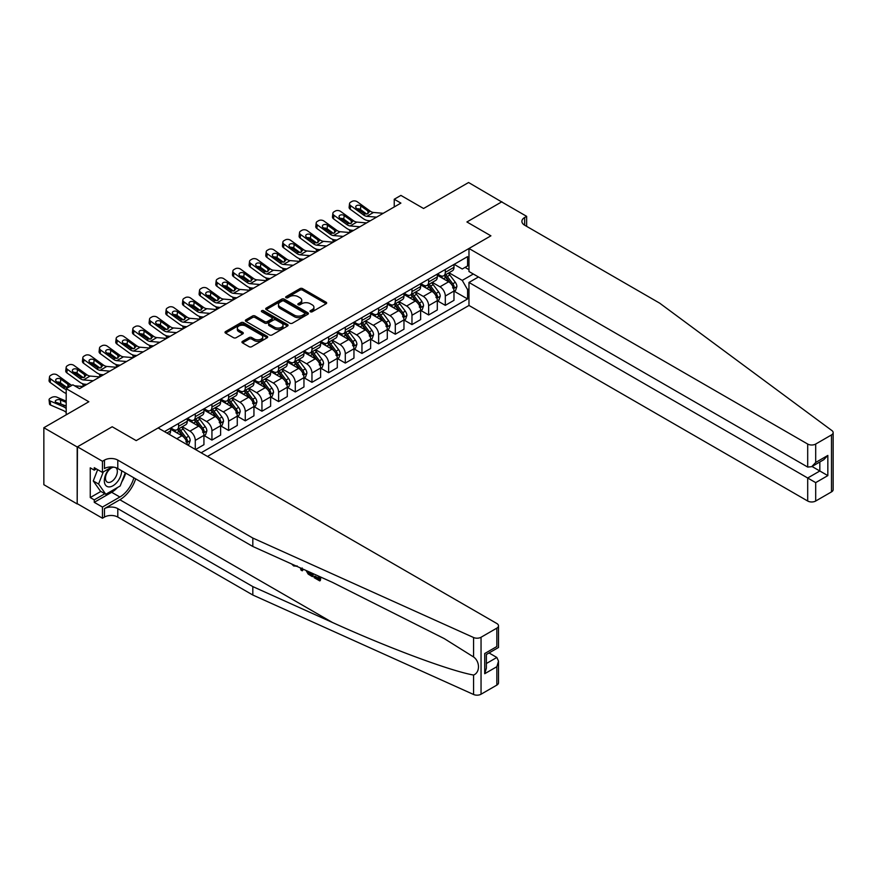 <?xml version="1.0" encoding="UTF-8"?>
<svg xmlns="http://www.w3.org/2000/svg" width="877" height="877" viewBox="0 0 877 877"><rect width="100%" height="100%" fill="white"/><g stroke="black" fill="none" stroke-linecap="round" stroke-linejoin="round"><path stroke-width="1.32" d="M310.392 311.763A1.294 0.745 0 0 0 312.223 311.763L326.134 303.727A1.853 1.063 0 0 0 326.672 302.971A1.853 1.063 0 0 0 326.134 302.225L302.576 288.621A1.853 1.063 0 0 0 299.956 288.621L286.045 296.645A1.294 0.745 0 0 0 287.875 297.709L289.673 296.667A5.92 3.42 0 0 1 298.059 296.667L300.022 297.796A5.92 3.42 0 0 1 301.754 300.219A5.92 3.42 0 0 1 300.022 302.631L298.224 303.672A1.294 0.745 0 0 0 300.055 304.736L301.852 303.694A5.92 3.42 0 0 1 310.228 303.694L312.19 304.823A5.92 3.42 0 0 1 313.922 307.246A5.92 3.42 0 0 1 312.19 309.669L310.392 310.699A1.294 0.745 0 0 0 310.392 311.763L310.392 310.699M242.49 341.361A1.853 1.063 0 0 0 241.953 342.118A1.853 1.063 0 0 0 242.49 342.874L249.101 346.689A1.853 1.063 0 0 0 251.721 346.689L267.167 337.777A1.853 1.063 0 0 0 267.704 337.02A1.853 1.063 0 0 0 267.167 336.264L243.609 322.659A1.853 1.063 0 0 0 240.989 322.659L225.542 331.583A1.853 1.063 0 0 0 224.994 332.339A1.853 1.063 0 0 0 225.542 333.096L233.523 337.7A1.853 1.063 0 0 0 236.143 337.7L242.754 333.885A1.853 1.063 0 0 0 243.291 333.128A1.853 1.063 0 0 0 242.754 332.372L238.796 330.092A4.955 2.861 0 0 1 237.338 328.064A4.955 2.861 0 0 1 240.397 325.422A4.955 2.861 0 0 1 245.801 326.047L261.302 335.003A4.955 2.861 0 0 1 262.76 337.02A4.955 2.861 0 0 1 259.702 339.662A4.955 2.861 0 0 1 254.308 339.037L251.721 337.546A1.853 1.063 0 0 0 249.101 337.546L242.49 341.361L242.49 342.874M501.918 202.061L468.581 182.515L423.569 208.496L400.899 195.407L394.233 199.254L400.899 203.102L79.522 388.654L72.857 384.806L66.192 388.654L66.192 414.832M77.187 446.974L77.187 503.946L77.45 446.821L112.19 426.759L77.187 446.974L43.85 427.724L88.851 401.743L66.192 388.654M501.918 201.754L466.915 221.969L490.912 235.825L136.198 440.616L112.19 426.759L136.198 440.616L158.134 427.954L496.842 623.514A5.657 3.267 0 0 1 498.509 625.816A5.657 3.267 0 0 1 496.842 628.129L481.045 637.25L481.045 694.222A5.657 3.267 180 0 1 473.569 694.485L252.817 595.023L117.792 517.068A9.428 5.448 0 0 0 104.462 517.068L102.456 518.23L77.45 503.793M289.805 323.185A1.853 1.063 0 0 0 292.425 323.185L307.871 314.273A1.853 1.063 0 0 0 308.419 313.517A1.853 1.063 0 0 0 307.871 312.76L284.312 299.156A1.853 1.063 0 0 0 281.692 299.156L266.246 308.079A1.853 1.063 0 0 0 265.709 308.836A1.853 1.063 0 0 0 266.246 309.592L289.805 323.185M262.245 312.037A1.294 0.745 0 0 1 263.56 312.223L287.492 326.036L272.078 334.937A1.853 1.063 0 0 1 269.458 334.937L245.889 321.344L245.889 319.831A1.853 1.063 0 0 0 245.352 320.587A1.853 1.063 0 0 0 245.889 321.344M245.889 319.831L252.499 316.016A1.853 1.063 0 0 1 255.119 316.016L264.679 321.53A1.853 1.063 0 0 0 267.299 321.53L271.684 318.998A1.853 1.063 0 0 0 272.221 318.241A1.853 1.063 0 0 0 271.684 317.485L261.73 311.741A1.294 0.745 0 0 1 263.56 310.688L287.513 324.512A1.853 1.063 0 0 1 288.062 325.268A1.853 1.063 0 0 1 287.513 326.025L287.513 324.512M77.187 503.946L43.85 484.696L43.85 427.724M207.476 456.446L468.976 305.459L807.695 501.019L807.695 477.998L819.831 470.993L819.831 461.971M454.176 264.35L462.245 269.009L467.573 265.928L467.573 256.61L164.47 431.616M467.573 265.928L468.976 265.117M468.976 288.829L467.573 289.64L462.245 280.399L448.98 272.747M454.176 291.219L467.573 298.958L467.573 289.64M467.573 298.958L201.14 452.784M394.233 199.254L394.233 206.95M465.04 267.397L468.976 269.667M462.245 280.399L473.306 274.019M187.261 444.771A7.542 4.352 -120 0 0 181.934 435.77L170.598 429.226M195.275 449.397L195.275 440.386A7.542 4.352 -120 0 0 189.936 431.155L182.273 426.726M195.538 449.55L203.935 444.705L203.935 435.387A7.542 4.352 -120 0 0 198.608 426.145L187.272 419.601M204.144 435.573L211.938 440.079L211.938 430.76A7.542 4.352 -120 0 0 206.61 421.53L198.947 417.101M211.938 440.079L220.609 435.08L220.609 425.762A7.542 4.352 -120 0 0 215.271 416.52L203.935 409.976M220.807 425.959L228.612 430.454L228.612 421.146A7.542 4.352 -120 0 0 223.273 411.905L215.621 407.476M228.612 430.454L237.272 425.455L237.272 416.137A7.542 4.352 -120 0 0 231.945 406.895L220.609 400.35M237.481 416.334L245.275 420.839L245.275 411.521A7.542 4.352 -120 0 0 239.947 402.28L232.284 397.862M245.275 420.839L253.946 415.83L253.946 406.511A7.542 4.352 -120 0 0 248.608 397.27L237.272 390.725M254.144 406.709L261.949 411.214L261.949 401.896A7.542 4.352 -120 0 0 256.61 392.655L248.958 388.237M261.949 411.214L270.62 406.204L270.62 396.886A7.542 4.352 -120 0 0 265.282 387.656L253.946 381.111M270.818 397.084L278.612 401.589L278.612 392.271A7.542 4.352 -120 0 0 273.284 383.03L265.621 378.612M278.612 401.589L287.283 396.579L287.283 387.261A7.542 4.352 -120 0 0 281.955 378.031L270.62 371.486M287.481 387.459L295.286 391.964L295.286 382.646A7.542 4.352 -120 0 0 289.947 373.405L282.295 368.987M295.286 391.964L303.957 386.954L303.957 377.647A7.542 4.352 -120 0 0 298.618 368.406L287.283 361.861M304.155 377.834L311.96 382.339L311.96 373.021A7.542 4.352 -120 0 0 306.621 363.78L298.958 359.362M311.96 382.339L320.62 377.329L320.62 368.022A7.542 4.352 -120 0 0 315.292 358.781L303.957 352.236M320.818 368.208L328.623 372.714L328.623 363.396A7.542 4.352 -120 0 0 323.295 354.165L315.632 349.737M328.623 372.714L337.294 367.715L337.294 358.397A7.542 4.352 -120 0 0 331.955 349.156L320.62 342.611M337.492 358.583L345.297 363.089L345.297 353.771A7.542 4.352 -120 0 0 339.958 344.54L332.295 340.112M345.297 363.089L353.957 358.09L353.957 348.772A7.542 4.352 -120 0 0 348.629 339.531L337.294 332.986M354.165 348.958L361.96 353.464L361.96 344.157A7.542 4.352 -120 0 0 356.632 334.915L348.969 330.486M361.96 353.464L370.631 348.465L370.631 339.147A7.542 4.352 -120 0 0 365.292 329.905L353.957 323.361M370.828 339.344L378.634 343.839L378.634 334.532A7.542 4.352 -120 0 0 373.295 325.29L365.643 320.872M378.634 343.839L387.294 338.84L387.294 329.522A7.542 4.352 -120 0 0 381.966 320.28L370.631 313.736M387.502 329.719L395.297 334.225L395.297 324.907A7.542 4.352 -120 0 0 389.969 315.665L382.306 311.247M395.297 334.225L403.968 329.215L403.968 319.897A7.542 4.352 -120 0 0 398.629 310.666L387.294 304.122M404.165 320.094L411.971 324.6L411.971 315.281A7.542 4.352 -120 0 0 406.632 306.04L398.98 301.622M411.971 324.6L420.642 319.59L420.642 310.272A7.542 4.352 -120 0 0 415.303 301.041L403.968 294.497M420.839 310.469L428.634 314.975L428.634 305.656A7.542 4.352 -120 0 0 423.306 296.415L415.643 291.997M428.634 314.975L437.305 309.965L437.305 300.658A7.542 4.352 -120 0 0 431.977 291.416L420.642 284.872M437.502 300.844L445.308 305.349L445.308 296.031A7.542 4.352 -120 0 0 439.969 286.79L432.317 282.372M445.308 305.349L453.979 300.34L453.979 291.032A7.542 4.352 -120 0 0 448.64 281.791L437.305 275.246M437.502 273.975L439.969 275.4A7.542 4.352 -120 0 0 443.74 275.773A7.542 4.352 -120 0 0 445.308 272.319L445.308 269.469M420.839 283.6L423.306 285.025A7.542 4.352 -120 0 0 427.077 285.398A7.542 4.352 -120 0 0 428.634 281.945L428.634 279.094M404.165 293.225L406.632 294.65A7.542 4.352 -120 0 0 410.403 295.023A7.542 4.352 -120 0 0 411.971 291.57L411.971 288.719M387.502 302.85L389.969 304.275A7.542 4.352 -120 0 0 393.74 304.648A7.542 4.352 -120 0 0 395.297 301.195L395.297 298.344M370.828 312.475L373.295 313.889A7.542 4.352 -120 0 0 377.066 314.273A7.542 4.352 -120 0 0 378.634 310.82L378.634 307.97M354.165 322.089L356.632 323.514A7.542 4.352 -120 0 0 360.403 323.887A7.542 4.352 -120 0 0 361.96 320.434L361.96 317.595M337.492 331.714L339.958 333.139A7.542 4.352 -120 0 0 343.729 333.512A7.542 4.352 -120 0 0 345.297 330.059L345.297 327.209M320.818 341.339L323.295 342.764A7.542 4.352 -120 0 0 327.066 343.137A7.542 4.352 -120 0 0 328.623 339.684L328.623 336.834M304.155 350.964L306.621 352.39A7.542 4.352 -120 0 0 310.392 352.762A7.542 4.352 -120 0 0 311.96 349.309L311.96 346.459M287.481 360.59L289.947 362.015A7.542 4.352 -120 0 0 293.718 362.387A7.542 4.352 -120 0 0 295.286 358.934L295.286 356.084M270.818 370.215L273.284 371.64A7.542 4.352 -120 0 0 277.055 372.012A7.542 4.352 -120 0 0 278.612 368.559L278.612 365.709M254.144 379.84L256.61 381.265A7.542 4.352 -120 0 0 260.381 381.638A7.542 4.352 -120 0 0 261.949 378.184L261.949 375.334M237.481 389.465L239.947 390.89A7.542 4.352 -120 0 0 243.718 391.263A7.542 4.352 -120 0 0 245.275 387.809L245.275 384.959M220.807 399.079L223.273 400.504A7.542 4.352 -120 0 0 227.044 400.877A7.542 4.352 -120 0 0 228.612 397.424L228.612 394.584M204.144 408.704L206.61 410.129A7.542 4.352 -120 0 0 210.381 410.502A7.542 4.352 -120 0 0 211.938 407.049L211.938 404.198M187.47 418.329L189.936 419.754A7.542 4.352 -120 0 0 193.707 420.127A7.542 4.352 -120 0 0 195.275 416.674L195.275 413.823M170.796 427.954L173.273 429.379A7.542 4.352 -120 0 0 177.044 429.752A7.542 4.352 -120 0 0 178.601 426.299L178.601 423.448M443.74 275.773L452.411 270.774A7.542 4.352 -120 0 0 453.979 267.321L453.979 264.47M427.077 285.398L435.748 280.388A7.542 4.352 -120 0 0 437.305 276.935L437.305 274.095M410.403 295.023L419.074 290.013A7.542 4.352 -120 0 0 420.642 286.56L420.642 283.709M393.74 304.648L402.4 299.638A7.542 4.352 -120 0 0 403.968 296.185L403.968 293.335M377.066 314.273L385.737 309.263A7.542 4.352 -120 0 0 387.294 305.81L387.294 302.96M360.403 323.887L369.064 318.888A7.542 4.352 -120 0 0 370.631 315.435L370.631 312.585M343.729 333.512L352.401 328.513A7.542 4.352 -120 0 0 353.957 325.06L353.957 322.21M327.066 343.137L335.727 338.138A7.542 4.352 -120 0 0 337.294 334.685L337.294 331.835M310.392 352.762L319.064 347.763A7.542 4.352 -120 0 0 320.62 344.31L320.62 341.46M293.718 362.387L302.39 357.377A7.542 4.352 -120 0 0 303.957 353.924L303.957 351.085M277.055 372.012L285.727 367.003A7.542 4.352 -120 0 0 287.283 363.549L287.283 360.699M260.381 381.638L269.053 376.628A7.542 4.352 -120 0 0 270.62 373.174L270.62 370.324M243.718 391.263L252.39 386.253A7.542 4.352 -120 0 0 253.946 382.8L253.946 379.949M227.044 400.877L235.716 395.878A7.542 4.352 -120 0 0 237.272 392.425L237.272 389.574M210.381 410.502L219.042 405.503A7.542 4.352 -120 0 0 220.609 402.05L220.609 399.199M193.707 420.127L202.379 415.128A7.542 4.352 -120 0 0 203.935 411.675L203.935 408.825M177.044 429.752L185.705 424.753A7.542 4.352 -120 0 0 187.272 421.3L187.272 418.45M169.14 434.312A7.542 4.352 -120 0 0 170.598 430.914L170.598 428.075M310.907 311.949L312.19 311.203A5.92 3.42 0 0 0 313.922 308.781L313.922 307.246M301.754 300.219L301.754 301.754A5.92 3.42 0 0 1 300.022 304.176L298.739 304.911M326.112 303.749L302.576 290.155A1.853 1.063 0 0 0 299.956 290.155L286.56 297.884M307.849 314.284L284.312 300.701A1.853 1.063 0 0 0 281.692 300.701L266.268 309.603M304.604 314.043A1.294 0.745 0 0 0 304.604 312.99L283.918 301.052A1.294 0.745 0 0 0 282.087 301.052L280.191 302.148A5.92 3.42 0 0 0 278.458 304.56A5.92 3.42 0 0 0 280.191 306.983L294.321 315.139A5.92 3.42 0 0 0 302.708 315.139L304.604 314.043L304.604 315.588A1.294 0.745 0 0 0 304.977 315.062L304.977 313.517M278.458 304.56L278.458 306.106A5.92 3.42 0 0 0 280.191 308.518L280.191 306.983M304.604 315.588L302.708 316.685A5.92 3.42 0 0 1 294.321 316.685L280.191 308.518M245.922 321.355L252.499 317.551L252.499 316.016M272.221 318.241L272.221 319.776A1.853 1.063 0 0 1 271.684 320.533L267.299 323.065A1.853 1.063 0 0 1 264.679 323.065L255.119 317.551A1.853 1.063 0 0 0 252.499 317.551M274.589 327.253A4.955 2.861 0 0 0 279.993 327.877A4.955 2.861 0 0 0 283.041 325.235A4.955 2.861 0 0 0 281.594 323.207L276.134 320.05A1.853 1.063 0 0 0 273.514 320.05L269.129 322.583A1.853 1.063 0 0 0 268.581 323.339A1.853 1.063 0 0 0 269.129 324.095L274.589 327.253L274.589 328.787A4.955 2.861 0 0 0 279.993 329.412A4.955 2.861 0 0 0 283.041 326.77L283.041 325.235M268.581 323.339L268.581 324.885A1.853 1.063 0 0 0 269.129 325.641L269.129 324.095M274.589 328.787L269.129 325.641M262.76 337.02L262.76 338.555A4.955 2.861 0 0 1 259.702 341.197A4.955 2.861 0 0 1 254.308 340.583L251.721 339.092A1.853 1.063 0 0 0 249.101 339.092L242.512 342.896M237.338 328.064L237.338 329.609A4.955 2.861 0 0 0 238.796 331.627L238.796 330.092M242.732 333.896L238.796 331.627M267.145 337.788L243.609 324.205A1.853 1.063 0 0 0 240.989 324.205L225.564 333.107L225.542 331.583M453.979 291.339L455.58 290.408L456.906 286.56A4.999 2.883 -120 0 0 455.316 282.306L449.868 275.038A14.427 8.331 -120 0 0 448.29 273.153M442.874 278.458A14.427 8.331 -120 0 0 439.914 275.367M350.932 231.956L350.625 231.824A3.771 1.886 174.1 0 1 349.539 230.662L349.452 229.774M452.609 287.7C453.365 288.708 453.891 288.401 454.209 286.779A4.999 2.883 -120 0 0 452.784 283.775L447.336 276.496A14.427 8.331 -120 0 0 445.757 274.611M444.42 275.389A11.971 6.917 60 0 1 446.382 277.625L450.986 283.775M444.157 275.531A14.427 8.331 60 0 1 445.735 277.417L449.353 282.251M376.573 217.145L366.838 216.312A9.428 5.448 60 0 1 363.396 214.876L350.625 205.646L350.208 209.219A3.771 2.434 -173.3 0 1 349.123 207.246L349.539 203.672A3.771 2.434 6.7 0 0 350.625 205.646M370.258 220.796L368.143 220.609A14.142 8.167 60 0 1 362.979 218.461L350.208 209.219M383.238 213.297L373.503 212.464A9.428 5.448 60 0 1 370.061 211.028L357.29 201.798A3.771 2.434 6.7 0 0 351.973 201.425L350.647 202.192A3.771 2.434 6.7 0 0 349.539 203.672M367.989 213.615L367.88 211.017L368.625 211.861L367.891 213.681L364.832 214.054L356.588 208.397A3.015 1.951 -173.3 0 1 355.722 206.819A3.015 1.951 -173.3 0 1 356.599 205.635A3.015 1.951 -173.3 0 1 360.853 205.931L360.436 209.515L366.772 214.098M360.436 209.515A3.015 1.951 6.7 0 0 357.213 208.847M367.88 211.017L360.853 205.931M370.061 211.028L368.768 212.409M833.15 432.613L833.15 489.585A5.657 3.267 180 0 1 831.495 491.898L831.495 434.926A5.657 3.267 0 0 0 833.15 432.613A5.657 3.267 0 0 0 831.955 430.607L659.668 303.157L524.654 225.203A9.428 5.448 180 0 1 521.892 221.355A9.428 5.448 180 0 1 524.654 217.507L526.649 216.345L501.644 201.907L466.915 221.969L490.912 235.825L468.976 248.487L468.976 271.508L807.695 467.068L807.695 444.047A5.657 3.267 0 0 0 815.698 444.047L831.495 434.926M478.447 276.979L468.976 282.449L815.698 482.624L815.698 501.019L831.495 491.898M468.976 282.449L468.976 305.459M526.649 216.345L526.649 226.354M468.976 248.487L807.695 444.047M815.698 501.019A5.657 3.267 180 0 1 807.695 501.019M812.014 466.487L827.833 475.608L815.698 482.624M815.698 444.047L815.698 462.442L811.696 466.674L807.695 467.068M815.698 462.442L827.833 455.437L823.832 459.669L811.696 466.674M318.603 578.261L314.876 576.101L314.087 576.562L318.603 579.171L318.603 576.332L317.003 575.4M319.732 576.627L319.732 580.892L320.324 580.541A24.567 14.185 120 0 0 320.752 577.088M312.344 573.306L312.344 576.627L312.946 576.277A24.567 14.185 120 0 0 313.297 573.733M252.817 595.023L252.817 586.592L117.792 508.638A9.428 5.448 0 0 0 104.462 508.638L119.864 499.747A24.567 14.185 120 0 0 135.672 478.853M252.817 586.592L332.372 622.44C388.292 647.884 450.044 670.883 473.569 675.049C480.103 672.516 480.114 661.609 473.569 656.961L444.233 638.599L332.372 582.328L252.817 546.481L117.792 468.526A9.428 5.448 0 0 0 104.462 468.526L104.462 460.096L102.456 461.258L77.45 446.821M302.993 569.096L302.258 570.806L303.508 569.326M252.817 546.481L252.817 538.05L117.792 460.096A9.428 5.448 0 0 0 104.462 460.096M496.842 685.101L496.842 666.706L498.509 661.126L498.509 682.788A5.657 3.267 180 0 1 496.842 685.101L481.045 694.222M473.569 656.961L473.569 637.513L252.817 538.05M117.54 487.502A21.212 12.245 -60 0 1 111.664 492.282L94.256 502.324L94.256 499.868L104.856 493.74M96.393 468.91L94.256 470.149L90.254 467.836L90.254 497.555L94.256 499.868M94.256 470.149L94.256 467.682L102.456 472.418L102.456 461.258M102.456 518.23L102.456 507.059L119.864 497.018A21.212 12.245 120 0 0 133.863 477.812M94.256 502.324L102.456 507.059M489.037 652.948L496.842 657.465L498.509 661.126M111.916 466.959L102.456 472.418M473.569 637.513A5.657 3.267 0 0 0 481.045 637.25M125.663 473.076A21.212 12.245 -60 0 1 121.75 481.944M90.254 497.555L100.866 491.438M496.842 666.706L484.718 673.711L486.373 668.131L486.373 654.494L498.509 647.489L498.509 625.816M484.718 673.711L484.718 653.54C486.867 654.779 486.867 654.779 484.718 653.54L496.842 646.535C499.002 647.774 499.002 647.774 496.842 646.535L496.842 628.129M293.729 564.931L294.464 565.248M296.481 566.158L293.674 565.961L291.602 563.955M302.258 570.806L300.986 570.072L300.373 567.912M301.348 568.351L301.622 569.37L302.17 567.978M312.344 576.627L308.189 574.095L306.04 570.467M307.158 570.971L308.265 573.01L311.214 574.906L311.214 572.791M308.265 573.01L309.088 572.538L310.381 573.514L309.592 573.964M311.214 573.996L310.381 573.514M319.732 580.892L314.087 577.625L314.087 576.562M437.305 300.964L438.906 300.033L440.243 296.185A4.999 2.883 -120 0 0 438.643 291.931L433.194 284.652A14.427 8.331 -120 0 0 431.627 282.767M426.2 288.084A14.427 8.331 -120 0 0 423.251 284.992M334.269 241.581L333.951 241.449A3.771 1.886 174.1 0 1 332.865 240.287L332.778 239.399M435.946 297.325C436.691 298.333 437.228 298.016 437.546 296.404A4.999 2.883 -120 0 0 436.11 293.389L430.662 286.121A14.427 8.331 -120 0 0 429.083 284.236M427.746 285.014A11.971 6.917 60 0 1 429.708 287.25L434.323 293.4M427.483 285.157A14.427 8.331 60 0 1 429.061 287.042L432.679 291.877M420.642 310.579L422.243 309.658L423.569 305.81A4.999 2.883 -120 0 0 421.98 301.556L416.531 294.277A14.427 8.331 -120 0 0 414.953 292.392M409.537 297.709A14.427 8.331 -120 0 0 406.577 294.617M317.595 251.206L317.288 251.063A3.771 1.886 174.1 0 1 316.202 249.912L316.115 249.024M419.272 306.95C420.028 307.948 420.554 307.641 420.872 306.018A4.999 2.883 -120 0 0 419.436 303.014L413.988 295.746A14.427 8.331 -120 0 0 412.42 293.861M411.072 294.639A11.971 6.917 60 0 1 413.045 296.865L417.649 303.025M410.82 294.782A14.427 8.331 60 0 1 412.387 296.667L416.016 301.502M403.968 320.204L405.569 319.283L406.906 315.435A4.999 2.883 -120 0 0 405.306 311.182L399.857 303.902A14.427 8.331 -120 0 0 398.279 302.017M392.863 307.334A14.427 8.331 -120 0 0 389.914 304.242M300.932 260.82L300.614 260.688A3.771 1.886 174.1 0 1 299.528 259.537L299.441 258.649M402.598 316.575C403.354 317.573 403.891 317.266 404.198 315.643A4.999 2.883 -120 0 0 402.773 312.64L397.325 305.371A14.427 8.331 -120 0 0 395.746 303.486M394.409 304.253A11.971 6.917 60 0 1 396.371 306.49L400.986 312.65M394.146 304.407A14.427 8.331 60 0 1 395.724 306.292L399.342 311.127M359.91 226.77L350.175 225.937A9.428 5.448 60 0 1 346.722 224.501L333.951 215.271L333.534 218.844A3.771 2.434 -173.3 0 1 332.46 216.871L332.876 213.286A3.771 2.434 6.7 0 0 333.951 215.271M353.595 230.421L351.48 230.234A14.142 8.167 60 0 1 346.305 228.086L333.534 218.844M366.575 222.922L356.84 222.089A9.428 5.448 60 0 1 353.387 220.653L340.627 211.423A3.771 2.434 6.7 0 0 335.31 211.05L333.973 211.817A3.771 2.434 6.7 0 0 332.876 213.286M351.315 223.24L351.206 220.631L351.951 221.486L351.217 223.306L348.158 223.679L339.914 218.022A3.015 1.951 -173.3 0 1 339.059 216.444A3.015 1.951 -173.3 0 1 339.936 215.26A3.015 1.951 -173.3 0 1 344.19 215.556L343.762 219.129L350.098 223.723M343.762 219.129A3.015 1.951 6.7 0 0 340.539 218.472M351.206 220.631L344.19 215.556M353.387 220.653L352.105 222.024M343.236 236.395L333.501 235.562A9.428 5.448 60 0 1 330.059 234.126L317.288 224.896L316.871 228.469A3.771 2.434 -173.3 0 1 315.786 226.496L316.202 222.911A3.771 2.434 6.7 0 0 317.288 224.896M336.921 240.046L334.806 239.859A14.142 8.167 60 0 1 329.642 237.711L316.871 228.469M349.901 232.548L340.166 231.714A9.428 5.448 60 0 1 336.724 230.278L323.953 221.048A3.771 2.434 6.7 0 0 318.636 220.664L317.31 221.442A3.771 2.434 6.7 0 0 316.202 222.911M334.652 232.865L334.543 230.256L335.288 231.111L334.554 232.92L331.495 233.304L323.251 227.647A3.015 1.951 -173.3 0 1 322.385 226.058A3.015 1.951 -173.3 0 1 323.262 224.885A3.015 1.951 -173.3 0 1 327.516 225.181L327.099 228.754L333.435 233.337M327.099 228.754A3.015 1.951 6.7 0 0 323.876 228.097M334.543 230.256L327.516 225.181M336.724 230.278L335.431 231.649M326.562 246.02L316.838 245.187A9.428 5.448 60 0 1 313.385 243.751L300.614 234.521L300.197 238.095A3.771 2.434 -173.3 0 1 299.123 236.121L299.539 232.537A3.771 2.434 6.7 0 0 300.614 234.521M320.258 249.66L318.143 249.485A14.142 8.167 60 0 1 312.968 247.325L300.197 238.095M333.238 242.173L323.503 241.339A9.428 5.448 60 0 1 320.05 239.903L307.279 230.662A3.771 2.434 6.7 0 0 301.973 230.289L300.636 231.068A3.771 2.434 6.7 0 0 299.539 232.537M317.978 242.49L317.869 239.881L318.614 240.736L317.88 242.545L314.821 242.918L306.577 237.272A3.015 1.951 -173.3 0 1 305.711 235.683A3.015 1.951 -173.3 0 1 306.599 234.51A3.015 1.951 -173.3 0 1 310.842 234.806L310.425 238.38L316.761 242.962M310.425 238.38A3.015 1.951 6.7 0 0 307.202 237.722M317.869 239.881L310.842 234.806M320.05 239.903L318.768 241.274M387.294 329.829L388.895 328.908L390.232 325.06A4.999 2.883 -120 0 0 388.643 320.807L383.183 313.527A14.427 8.331 -120 0 0 381.616 311.642M376.2 316.959A14.427 8.331 -120 0 0 373.24 313.867M284.258 270.445L283.951 270.313A3.771 1.886 174.1 0 1 282.865 269.162L282.767 268.274M385.935 326.2C386.68 327.198 387.217 326.891 387.535 325.268A4.999 2.883 -120 0 0 386.099 322.265L380.651 314.996A14.427 8.331 -120 0 0 379.083 313.111M377.735 313.878A11.971 6.917 60 0 1 379.708 316.115L384.312 322.276M377.483 314.032A14.427 8.331 60 0 1 379.05 315.917L382.679 320.752M309.899 255.645L300.164 254.812A9.428 5.448 60 0 1 296.722 253.376L283.951 244.135L283.534 247.72A3.771 2.434 -173.3 0 1 282.449 245.735L282.865 242.162A3.771 2.434 6.7 0 0 283.951 244.135M303.585 259.285L301.469 259.11A14.142 8.167 60 0 1 296.294 256.95L283.534 247.72M316.564 251.798L306.829 250.965A9.428 5.448 60 0 1 303.387 249.528L290.616 240.287A3.771 2.434 6.7 0 0 285.299 239.914L283.973 240.682A3.771 2.434 6.7 0 0 282.865 242.162M301.304 252.116L301.206 249.506L301.951 250.351L301.217 252.17L298.158 252.543L289.914 246.897A3.015 1.951 -173.3 0 1 289.048 245.308A3.015 1.951 -173.3 0 1 289.925 244.124A3.015 1.951 -173.3 0 1 294.179 244.431L293.762 248.005L300.098 252.587M293.762 248.005A3.015 1.951 6.7 0 0 290.539 247.347M301.206 249.506L294.179 244.431M303.387 249.528L302.094 250.899M109.998 468.066A12.256 7.082 120 0 0 104.352 479.862A12.256 7.082 120 0 0 108.66 486.899A12.256 7.082 120 0 0 121.662 470.763M113.835 467.167A8.397 4.845 120 0 0 106.523 473.755A8.397 4.845 120 0 0 107.224 482.087A8.397 4.845 120 0 0 108.452 482.46A8.397 4.845 120 0 0 116.06 476.397A8.397 4.845 120 0 0 115.753 467.638M125.279 472.856L120.193 485.968L105.799 494.277L100.46 491.197L93.258 480.958L97.654 469.644M105.799 494.277L98.597 484.038L103.289 471.936M93.258 480.958L98.597 484.038M370.631 339.454L372.232 338.533L373.558 334.685A4.999 2.883 -120 0 0 371.969 330.421L366.52 323.153A14.427 8.331 -120 0 0 364.942 321.267M359.526 326.573A14.427 8.331 -120 0 0 356.577 323.481M267.584 280.07L267.277 279.938A3.771 1.886 174.1 0 1 266.191 278.787L266.104 277.899M369.261 335.814C370.017 336.823 370.554 336.516 370.861 334.893A4.999 2.883 -120 0 0 369.436 331.89L363.988 324.611A14.427 8.331 -120 0 0 362.409 322.725M361.072 323.503A11.971 6.917 60 0 1 363.034 325.74L367.649 331.901M360.809 323.657A14.427 8.331 60 0 1 362.387 325.542L366.005 330.377M293.225 265.271L283.501 264.437A9.428 5.448 60 0 1 280.048 263.001L267.277 253.76L266.86 257.345A3.771 2.434 -173.3 0 1 265.786 255.36L266.202 251.787A3.771 2.434 6.7 0 0 267.277 253.76M286.922 268.91L284.806 268.735A14.142 8.167 60 0 1 279.631 266.575L266.86 257.345M299.901 261.423L290.166 260.59A9.428 5.448 60 0 1 286.713 259.154L273.942 249.912A3.771 2.434 6.7 0 0 268.636 249.539L267.299 250.307A3.771 2.434 6.7 0 0 266.202 251.787M284.641 261.741L284.532 259.132L285.277 259.976L284.543 261.795L281.484 262.168L273.24 256.512A3.015 1.951 -173.3 0 1 272.374 254.933A3.015 1.951 -173.3 0 1 273.262 253.749A3.015 1.951 -173.3 0 1 277.505 254.056L277.088 257.63L283.424 262.212M277.088 257.63A3.015 1.951 6.7 0 0 273.865 256.972M284.532 259.132L277.505 254.056M286.713 259.154L285.42 260.524M353.957 349.079L355.558 348.158L356.895 344.31A4.999 2.883 -120 0 0 355.295 340.046L349.846 332.778A14.427 8.331 -120 0 0 348.279 330.892M342.852 336.198A14.427 8.331 -120 0 0 339.903 333.107M250.921 289.695L250.614 289.563A3.771 1.886 174.1 0 1 249.528 288.412L249.43 287.524M352.598 345.439C353.343 346.448 353.88 346.141 354.198 344.518A4.999 2.883 -120 0 0 352.762 341.515L347.314 334.236A14.427 8.331 -120 0 0 345.746 332.35M344.398 333.128A11.971 6.917 60 0 1 346.371 335.365L350.975 341.515M344.146 333.282A14.427 8.331 60 0 1 345.713 335.167L349.342 340.002M276.562 274.896L266.827 274.062A9.428 5.448 60 0 1 263.374 272.626L250.614 263.385L250.197 266.97A3.771 2.434 -173.3 0 1 249.112 264.986L249.528 261.412A3.771 2.434 6.7 0 0 250.614 263.385M270.248 278.535L268.132 278.36A14.142 8.167 60 0 1 262.957 276.2L250.197 266.97M283.227 271.048L273.492 270.215A9.428 5.448 60 0 1 270.05 268.779L257.279 259.537A3.771 2.434 6.7 0 0 251.962 259.164L250.636 259.932A3.771 2.434 6.7 0 0 249.528 261.412M267.967 271.366L267.869 268.757L268.614 269.601L267.869 271.421L264.81 271.793L256.577 266.137A3.015 1.951 -173.3 0 1 255.711 264.558A3.015 1.951 -173.3 0 1 256.588 263.374A3.015 1.951 -173.3 0 1 260.842 263.681L260.425 267.255L266.761 271.837M260.425 267.255A3.015 1.951 6.7 0 0 257.191 266.586M267.869 268.757L260.842 263.681M270.05 268.779L268.757 270.149M337.294 358.704L338.895 357.783L340.221 353.924A4.999 2.883 -120 0 0 338.632 349.671L333.183 342.403A14.427 8.331 -120 0 0 331.605 340.517M326.189 345.823A14.427 8.331 -120 0 0 323.229 342.732M234.247 299.32L233.94 299.189A3.771 1.886 174.1 0 1 232.854 298.037L232.767 297.15M335.924 355.064C336.68 356.073 337.207 355.766 337.524 354.144A4.999 2.883 -120 0 0 336.099 351.14L330.651 343.861A14.427 8.331 -120 0 0 329.072 341.975M327.735 342.754A11.971 6.917 60 0 1 329.697 344.99L334.312 351.14M327.472 342.907A14.427 8.331 60 0 1 329.05 344.782L332.668 349.627M259.888 284.521L250.153 283.688A9.428 5.448 60 0 1 246.711 282.251L233.94 273.01L233.523 276.595A3.771 2.434 -173.3 0 1 232.449 274.611L232.865 271.037A3.771 2.434 6.7 0 0 233.94 273.01M253.585 288.16L251.469 287.974A14.142 8.167 60 0 1 246.294 285.825L233.523 276.595M266.553 280.662L256.829 279.829A9.428 5.448 60 0 1 253.376 278.393L240.605 269.162A3.771 2.434 6.7 0 0 235.299 268.79L233.962 269.557A3.771 2.434 6.7 0 0 232.865 271.037M251.304 280.991L251.195 278.382L251.94 279.226L251.206 281.046L248.147 281.418L239.903 275.762A3.015 1.951 -173.3 0 1 239.037 274.183A3.015 1.951 -173.3 0 1 239.925 272.999A3.015 1.951 -173.3 0 1 244.168 273.295L243.751 276.88L250.088 281.462M243.751 276.88A3.015 1.951 6.7 0 0 240.528 276.211M251.195 278.382L244.168 273.295M253.376 278.393L252.083 279.774M320.62 368.329L322.221 367.408L323.558 363.549A4.999 2.883 -120 0 0 321.958 359.296L316.509 352.028A14.427 8.331 -120 0 0 314.942 350.142M309.515 355.448A14.427 8.331 -120 0 0 306.566 352.357M217.584 308.945L217.277 308.814A3.771 1.886 174.1 0 1 216.191 307.652L216.093 306.775M319.261 364.689C320.006 365.698 320.543 365.391 320.861 363.769A4.999 2.883 -120 0 0 319.425 360.765L313.977 353.486A14.427 8.331 -120 0 0 312.409 351.6M311.061 352.379A11.971 6.917 60 0 1 313.023 354.615L317.638 360.765M310.809 352.521A14.427 8.331 60 0 1 312.376 354.407L316.005 359.241M243.225 294.146L233.49 293.302A9.428 5.448 60 0 1 230.037 291.866L217.277 282.635L216.849 286.209A3.771 2.434 -173.3 0 1 215.775 284.236L216.191 280.662A3.771 2.434 6.7 0 0 217.277 282.635M236.911 297.785L234.795 297.599A14.142 8.167 60 0 1 229.621 295.45L216.849 286.209M249.89 290.287L240.155 289.454A9.428 5.448 60 0 1 236.713 288.018L223.942 278.787A3.771 2.434 6.7 0 0 218.625 278.415L217.288 279.182A3.771 2.434 6.7 0 0 216.191 280.662M234.63 290.605L234.521 288.007L235.277 288.851L234.532 290.671L231.473 291.043L223.229 285.387A3.015 1.951 -173.3 0 1 222.374 283.808A3.015 1.951 -173.3 0 1 223.251 282.624A3.015 1.951 -173.3 0 1 227.505 282.92L227.088 286.505L233.425 291.087M227.088 286.505A3.015 1.951 6.7 0 0 223.854 285.836M234.521 288.007L227.505 282.92M236.713 288.018L235.42 289.399M303.957 377.954L305.558 377.022L306.884 373.174A4.999 2.883 -120 0 0 305.295 368.921L299.846 361.653A14.427 8.331 -120 0 0 298.268 359.767M292.852 365.073A14.427 8.331 -120 0 0 289.892 361.982M200.91 318.57L200.603 318.439A3.771 1.886 174.1 0 1 199.517 317.277L199.43 316.389M302.587 374.315C303.343 375.323 303.87 375.016 304.187 373.394A4.999 2.883 -120 0 0 302.762 370.379L297.314 363.111A14.427 8.331 -120 0 0 295.735 361.225M294.398 362.004A11.971 6.917 60 0 1 296.36 364.24L300.964 370.39M294.135 362.146A14.427 8.331 60 0 1 295.713 364.032L299.331 368.866M226.551 303.76L216.816 302.927A9.428 5.448 60 0 1 213.374 301.491L200.603 292.26L200.186 295.834A3.771 2.434 -173.3 0 1 199.101 293.861L199.528 290.287A3.771 2.434 6.7 0 0 200.603 292.26M220.237 307.41L218.121 307.224A14.142 8.167 60 0 1 212.958 305.075L200.186 295.834M233.216 299.912L223.492 299.079A9.428 5.448 60 0 1 220.039 297.643L207.268 288.412A3.771 2.434 6.7 0 0 201.962 288.04L200.625 288.807A3.771 2.434 6.7 0 0 199.528 290.287M217.967 300.23L217.858 297.632L218.603 298.476L217.869 300.296L214.81 300.668L206.566 295.012A3.015 1.951 -173.3 0 1 205.7 293.433A3.015 1.951 -173.3 0 1 206.577 292.249A3.015 1.951 -173.3 0 1 210.831 292.545L210.414 296.13L216.751 300.712M210.414 296.13A3.015 1.951 6.7 0 0 207.191 295.461M217.858 297.632L210.831 292.545M220.039 297.643L218.746 299.013M287.283 387.579L288.884 386.647L290.221 382.8A4.999 2.883 -120 0 0 288.621 378.546L283.172 371.267A14.427 8.331 -120 0 0 281.605 369.381M276.178 374.698A14.427 8.331 -120 0 0 273.229 371.607M184.247 328.195L183.929 328.053A3.771 1.886 174.1 0 1 182.844 326.902L182.756 326.014M285.924 383.94C286.669 384.937 287.207 384.63 287.524 383.019A4.999 2.883 -120 0 0 286.088 380.004L280.64 372.736A14.427 8.331 -120 0 0 279.061 370.85M277.724 371.629A11.971 6.917 60 0 1 279.686 373.854L284.301 380.015M277.461 371.771A14.427 8.331 60 0 1 279.039 373.657L282.668 378.491M209.888 313.385L200.153 312.552A9.428 5.448 60 0 1 196.7 311.116L183.929 301.885L183.512 305.459A3.771 2.434 -173.3 0 1 182.438 303.486L182.855 299.901A3.771 2.434 6.7 0 0 183.929 301.885M203.574 317.035L201.458 316.849A14.142 8.167 60 0 1 196.284 314.7L183.512 305.459M216.553 309.537L206.819 308.704A9.428 5.448 60 0 1 203.365 307.268L190.605 298.037A3.771 2.434 6.7 0 0 185.288 297.665L183.951 298.432A3.771 2.434 6.7 0 0 182.855 299.901M201.293 309.855L201.184 307.246L201.929 308.101L201.195 309.921L198.136 310.294L189.892 304.637A3.015 1.951 -173.3 0 1 189.037 303.047A3.015 1.951 -173.3 0 1 189.914 301.874A3.015 1.951 -173.3 0 1 194.168 302.17L193.751 305.744L200.088 310.326M193.751 305.744A3.015 1.951 6.7 0 0 190.517 305.086M201.184 307.246L194.168 302.17M203.365 307.268L202.083 308.638M270.62 397.193L272.221 396.272L273.547 392.425A4.999 2.883 -120 0 0 271.958 388.171L266.509 380.892A14.427 8.331 -120 0 0 264.931 379.007M259.515 384.323A14.427 8.331 -120 0 0 256.555 381.232M167.573 337.82L167.266 337.678A3.771 1.886 174.1 0 1 166.181 336.527L166.093 335.639M269.25 393.565C270.006 394.562 270.533 394.255 270.85 392.633A4.999 2.883 -120 0 0 269.425 389.629L263.977 382.361A14.427 8.331 -120 0 0 262.398 380.475M261.05 381.243A11.971 6.917 60 0 1 263.023 383.479L267.628 389.64M260.798 381.396A14.427 8.331 60 0 1 262.376 383.282L265.994 388.116M193.214 323.01L183.479 322.177A9.428 5.448 60 0 1 180.037 320.741L167.266 311.51L166.849 315.084A3.771 2.434 -173.3 0 1 165.764 313.111L166.181 309.526A3.771 2.434 6.7 0 0 167.266 311.51M186.9 326.661L184.784 326.474A14.142 8.167 60 0 1 179.621 324.315L166.849 315.084M199.879 319.162L190.145 318.329A9.428 5.448 60 0 1 186.702 316.893L173.931 307.663A3.771 2.434 6.7 0 0 168.614 307.279L167.288 308.057A3.771 2.434 6.7 0 0 166.181 309.526M184.63 319.48L184.521 316.871L185.266 317.726L184.532 319.535L181.473 319.908L173.229 314.262A3.015 1.951 -173.3 0 1 172.363 312.672A3.015 1.951 -173.3 0 1 173.24 311.499A3.015 1.951 -173.3 0 1 177.494 311.795L177.077 315.369L183.414 319.952M177.077 315.369A3.015 1.951 6.7 0 0 173.854 314.711M184.521 316.871L177.494 311.795M186.702 316.893L185.409 318.263M253.946 406.818L255.547 405.898L256.884 402.05A4.999 2.883 -120 0 0 255.284 397.796L249.835 390.517A14.427 8.331 -120 0 0 248.257 388.632M242.841 393.948A14.427 8.331 -120 0 0 239.892 390.857M150.91 347.435L150.592 347.303A3.771 1.886 174.1 0 1 149.507 346.152L149.419 345.264M252.587 403.19C253.332 404.187 253.87 403.88 254.177 402.258A4.999 2.883 -120 0 0 252.751 399.254L247.303 391.986A14.427 8.331 -120 0 0 245.724 390.101M244.387 390.868A11.971 6.917 60 0 1 246.349 393.104L250.965 399.265M244.124 391.021A14.427 8.331 60 0 1 245.703 392.907L249.32 397.741M176.54 332.635L166.816 331.802A9.428 5.448 60 0 1 163.363 330.366L150.592 321.135L150.175 324.709A3.771 2.434 -173.3 0 1 149.101 322.736L149.518 319.151A3.771 2.434 6.7 0 0 150.592 321.135M170.237 336.275L168.121 336.099A14.142 8.167 60 0 1 162.947 333.94L150.175 324.709M183.216 328.787L173.482 327.954A9.428 5.448 60 0 1 170.028 326.518L157.268 317.277A3.771 2.434 6.7 0 0 151.951 316.904L150.614 317.682A3.771 2.434 6.7 0 0 149.518 319.151M167.956 329.105L167.847 326.496L168.592 327.34L167.858 329.16L164.799 329.533L156.555 323.887A3.015 1.951 -173.3 0 1 155.7 322.297A3.015 1.951 -173.3 0 1 156.577 321.125A3.015 1.951 -173.3 0 1 160.831 321.42L160.403 324.994L166.74 329.577M160.403 324.994A3.015 1.951 6.7 0 0 157.18 324.337M167.847 326.496L160.831 321.42M170.028 326.518L168.746 327.888M237.272 416.443L238.873 415.523L240.21 411.675A4.999 2.883 -120 0 0 238.621 407.421L233.172 400.142A14.427 8.331 -120 0 0 231.594 398.257M226.178 403.563A14.427 8.331 -120 0 0 223.218 400.471M134.236 357.06L133.929 356.928A3.771 1.886 174.1 0 1 132.844 355.777L132.745 354.889M235.913 412.804C236.658 413.812 237.196 413.505 237.514 411.883A4.999 2.883 -120 0 0 236.077 408.879L230.629 401.6A14.427 8.331 -120 0 0 229.061 399.726M227.713 400.493A11.971 6.917 60 0 1 229.686 402.729L234.291 408.89M227.461 400.646A14.427 8.331 60 0 1 229.029 402.532L232.657 407.367M159.877 342.26L150.142 341.427A9.428 5.448 60 0 1 146.7 339.991L133.929 330.75L133.512 334.334A3.771 2.434 -173.3 0 1 132.427 332.35L132.844 328.776A3.771 2.434 6.7 0 0 133.929 330.75M153.563 345.9L151.447 345.724A14.142 8.167 60 0 1 146.273 343.565L133.512 334.334M166.542 338.412L156.808 337.579A9.428 5.448 60 0 1 153.365 336.143L140.594 326.902A3.771 2.434 6.7 0 0 135.277 326.529L133.951 327.296A3.771 2.434 6.7 0 0 132.844 328.776M151.282 338.73L151.184 336.121L151.929 336.965L151.195 338.785L148.136 339.158L139.892 333.501A3.015 1.951 -173.3 0 1 139.026 331.923A3.015 1.951 -173.3 0 1 139.903 330.739A3.015 1.951 -173.3 0 1 144.157 331.046L143.74 334.619L150.077 339.202M143.74 334.619A3.015 1.951 6.7 0 0 140.517 333.962M151.184 336.121L144.157 331.046M153.365 336.143L152.072 337.513M220.609 426.069L222.21 425.148L223.536 421.3A4.999 2.883 -120 0 0 221.947 417.035L216.498 409.767A14.427 8.331 -120 0 0 214.92 407.882M209.504 413.188A14.427 8.331 -120 0 0 206.555 410.096M117.562 366.685L117.255 366.553A3.771 1.886 174.1 0 1 116.17 365.402L116.082 364.514M219.239 422.429C219.995 423.438 220.533 423.131 220.84 421.508A4.999 2.883 -120 0 0 219.414 418.504L213.966 411.225A14.427 8.331 -120 0 0 212.387 409.34M211.05 410.118A11.971 6.917 60 0 1 213.012 412.354L217.628 418.504M210.787 410.272A14.427 8.331 60 0 1 212.366 412.157L215.983 416.992M143.203 351.885L133.479 351.052A9.428 5.448 60 0 1 130.026 349.616L117.255 340.375L116.838 343.959A3.771 2.434 -173.3 0 1 115.764 341.975L116.181 338.401A3.771 2.434 6.7 0 0 117.255 340.375M136.9 355.525L134.784 355.349A14.142 8.167 60 0 1 129.61 353.19L116.838 343.959M149.879 348.037L140.145 347.204A9.428 5.448 60 0 1 136.691 345.768L123.92 336.527A3.771 2.434 6.7 0 0 118.614 336.154L117.277 336.921A3.771 2.434 6.7 0 0 116.181 338.401M134.619 348.355L134.51 345.746L135.255 346.59L134.521 348.41L131.462 348.783L123.219 343.126A3.015 1.951 -173.3 0 1 122.352 341.548A3.015 1.951 -173.3 0 1 123.24 340.364A3.015 1.951 -173.3 0 1 127.483 340.671L127.066 344.244L133.403 348.827M127.066 344.244A3.015 1.951 6.7 0 0 123.843 343.576M134.51 345.746L127.483 340.671M136.691 345.768L135.409 347.139M203.935 435.694L205.536 434.773L206.873 430.914A4.999 2.883 -120 0 0 205.273 426.66L199.824 419.392A14.427 8.331 -120 0 0 198.257 417.507M192.841 422.813A14.427 8.331 -120 0 0 189.881 419.721M100.899 376.31L100.592 376.178A3.771 1.886 174.1 0 1 99.507 375.027L99.408 374.139M202.576 432.054C203.321 433.063 203.859 432.756 204.177 431.133A4.999 2.883 -120 0 0 202.74 428.129L197.292 420.85A14.427 8.331 -120 0 0 195.724 418.965M194.376 419.743A11.971 6.917 60 0 1 196.349 421.98L200.954 428.129M194.124 419.897A14.427 8.331 60 0 1 195.692 421.782L199.32 426.617M126.54 361.51L116.805 360.677A9.428 5.448 60 0 1 113.352 359.241L100.592 350L100.175 353.584A3.771 2.434 -173.3 0 1 99.09 351.6L99.507 348.026A3.771 2.434 6.7 0 0 100.592 350M120.226 365.15L118.11 364.964A14.142 8.167 60 0 1 112.936 362.815L100.175 353.584M133.205 357.663L123.471 356.818A9.428 5.448 60 0 1 120.028 355.382L107.257 346.152A3.771 2.434 6.7 0 0 101.94 345.779L100.614 346.547A3.771 2.434 6.7 0 0 99.507 348.026M117.946 357.98L117.847 355.371L118.592 356.215L117.858 358.035L114.799 358.408L106.555 352.751A3.015 1.951 -173.3 0 1 105.689 351.173A3.015 1.951 -173.3 0 1 106.566 349.989A3.015 1.951 -173.3 0 1 110.82 350.285L110.403 353.87L116.74 358.452M110.403 353.87A3.015 1.951 6.7 0 0 107.18 353.201M117.847 355.371L110.82 350.285M120.028 355.382L118.735 356.764M187.733 445.045L188.873 444.398L190.199 440.539A4.999 2.883 -120 0 0 188.61 436.286L183.161 429.017A14.427 8.331 -120 0 0 181.583 427.132M176.167 432.438A14.427 8.331 -120 0 0 173.218 429.346M84.225 385.935L83.918 385.803A3.771 1.886 174.1 0 1 82.833 384.652L82.745 383.764M185.902 441.679C186.658 442.688 187.185 442.381 187.503 440.758A4.999 2.883 -120 0 0 186.077 437.755L180.629 430.475A14.427 8.331 -120 0 0 179.051 428.59M177.713 429.368A11.971 6.917 60 0 1 179.675 431.605L184.291 437.755M177.45 429.511A14.427 8.331 60 0 1 179.029 431.396L182.646 436.242M109.866 371.135L100.131 370.302A9.428 5.448 60 0 1 96.689 368.866L83.918 359.625L83.501 363.199A3.771 2.434 -173.3 0 1 82.427 361.225L82.844 357.652A3.771 2.434 6.7 0 0 83.918 359.625M103.563 374.775L101.447 374.589A14.142 8.167 60 0 1 96.273 372.44L83.501 363.199M116.531 367.277L106.808 366.443A9.428 5.448 60 0 1 103.354 365.007L90.583 355.777A3.771 2.434 6.7 0 0 85.277 355.404L83.94 356.172A3.771 2.434 6.7 0 0 82.844 357.652M101.283 367.595L101.173 364.996L101.918 365.841L101.184 367.66L98.125 368.033L89.882 362.376A3.015 1.951 -173.3 0 1 89.016 360.798A3.015 1.951 -173.3 0 1 89.903 359.614A3.015 1.951 -173.3 0 1 94.146 359.91L93.729 363.495L100.066 368.077M93.729 363.495A3.015 1.951 6.7 0 0 90.506 362.826M101.173 364.996L94.146 359.91M103.354 365.007L102.061 366.389M66.192 394.398A3.771 1.886 174.1 0 1 66.17 394.266L66.071 393.378M93.203 380.75L83.468 379.916A9.428 5.448 60 0 1 80.015 378.48L67.255 369.25L66.827 372.824A3.771 2.434 -173.3 0 1 65.753 370.85L66.17 367.277A3.771 2.434 6.7 0 0 67.255 369.25M86.889 384.4L84.773 384.214A14.142 8.167 60 0 1 79.599 382.065L66.827 372.824M99.868 376.902L90.134 376.069A9.428 5.448 60 0 1 86.691 374.632L73.92 365.402A3.771 2.434 6.7 0 0 68.603 365.029L67.266 365.797A3.771 2.434 6.7 0 0 66.17 367.277M84.609 377.22L84.499 374.622L85.255 375.466L84.51 377.285L81.451 377.658L73.219 372.001A3.015 1.951 -173.3 0 1 72.352 370.423A3.015 1.951 -173.3 0 1 73.229 369.239A3.015 1.951 -173.3 0 1 77.483 369.535L77.066 373.12L83.403 377.702M77.066 373.12A3.015 1.951 6.7 0 0 73.832 372.451M84.499 374.622L77.483 369.535M86.691 374.632L85.398 376.014M66.192 401.173L56.83 397.138A3.771 1.886 -5.9 0 0 51.513 397.533L50.186 398.311A3.771 1.886 -5.9 0 0 49.079 399.835A3.771 1.886 -5.9 0 0 50.164 400.986L50.581 405.053A3.771 1.886 174.1 0 1 49.496 403.891L49.079 399.835M66.192 408.518A14.142 8.167 -120 0 0 62.936 406.5L50.164 400.986M66.192 412.486A9.428 5.448 -120 0 0 63.352 410.557L50.581 405.053M66.192 405.985L56.128 402.346A3.015 1.513 174.1 0 1 55.262 401.425A3.015 1.513 174.1 0 1 56.139 400.208A3.015 1.513 174.1 0 1 60.392 399.89L66.192 402.39M65.556 405.996L60.809 403.946A3.015 1.513 -5.9 0 0 59.132 403.65M66.192 389.454A9.428 5.448 60 0 1 63.352 388.105L50.581 378.875L50.164 382.449A3.771 2.434 -173.3 0 1 49.079 380.475L49.507 376.891A3.771 2.434 6.7 0 0 50.581 378.875M66.192 393.422A14.142 8.167 60 0 1 62.936 391.69L50.164 382.449M71.947 385.332A9.428 5.448 60 0 1 70.017 384.258L57.246 375.027A3.771 2.434 6.7 0 0 51.94 374.654L50.603 375.422A3.771 2.434 6.7 0 0 49.507 376.891M83.194 386.527L74.567 385.792M67.946 386.845L67.836 384.236L68.581 385.091L67.847 386.91L64.788 387.283L56.545 381.627A3.015 1.951 -173.3 0 1 55.679 380.048A3.015 1.951 -173.3 0 1 56.556 378.864A3.015 1.951 -173.3 0 1 60.809 379.16L60.392 382.734L66.729 387.327M60.392 382.734A3.015 1.951 6.7 0 0 57.169 382.076M67.836 384.236L60.809 379.16M70.017 384.258L68.724 385.628M176.803 438.73L181.934 435.77M189.936 431.155L198.608 426.145M206.61 421.53L215.271 416.52M223.273 411.905L231.945 406.895M239.947 402.28L248.608 397.27M256.61 392.655L265.282 387.656M273.284 383.03L281.955 378.031M289.947 373.405L298.618 368.406M306.621 363.78L315.292 358.781M323.295 354.165L331.955 349.156M339.958 344.54L348.629 339.531M356.632 334.915L365.292 329.905M373.295 325.29L381.966 320.28M389.969 315.665L398.629 310.666M406.632 306.04L415.303 301.041M423.306 296.415L431.977 291.416M439.969 286.79L448.64 281.791M445.308 272.319L453.979 267.321M445.308 296.031L453.979 291.032M428.634 305.656L437.305 300.658M428.634 281.945L437.305 276.935M411.971 315.281L420.642 310.272M411.971 291.57L420.642 286.56M395.297 324.907L403.968 319.897M395.297 301.195L403.968 296.185M378.634 334.532L387.294 329.522M378.634 310.82L387.294 305.81M361.96 344.157L370.631 339.147M361.96 320.434L370.631 315.435M345.297 353.771L353.957 348.772M345.297 330.059L353.957 325.06M328.623 363.396L337.294 358.397M328.623 339.684L337.294 334.685M311.96 373.021L320.62 368.022M311.96 349.309L320.62 344.31M295.286 382.646L303.957 377.647M295.286 358.934L303.957 353.924M278.612 392.271L287.283 387.261M278.612 368.559L287.283 363.549M261.949 401.896L270.62 396.886M261.949 378.184L270.62 373.174M245.275 411.521L253.946 406.511M245.275 387.809L253.946 382.8M228.612 421.146L237.272 416.137M228.612 397.424L237.272 392.425M211.938 430.76L220.609 425.762M211.938 407.049L220.609 402.05M195.275 440.386L203.935 435.387M195.275 416.674L203.935 411.675M178.601 426.299L187.272 421.3M166.937 433.041L170.598 430.914M312.19 311.203L312.19 309.669M298.224 304.736L298.224 303.672M300.022 304.176L300.022 302.631M286.045 297.709L286.045 296.645M299.956 290.155L299.956 288.621M302.576 290.155L302.576 288.621M326.134 303.727L326.134 302.225M266.246 309.592L266.246 308.079M281.692 300.701L281.692 299.156M284.312 300.701L284.312 299.156M307.871 314.273L307.871 312.76M294.321 316.685L294.321 315.139M302.708 316.685L302.708 315.139M255.119 317.551L255.119 316.016M264.679 323.065L264.679 321.53M267.299 323.065L267.299 321.53M271.684 320.533L271.684 318.998M263.56 312.223L263.56 310.688M249.101 339.092L249.101 337.546M251.721 339.092L251.721 337.546M254.308 340.583L254.308 339.037M242.754 333.885L242.754 332.372M240.989 324.205L240.989 322.659M243.609 324.205L243.609 322.659M267.167 337.777L267.167 336.264M350.449 230.07L350.625 231.824M453.606 288.544L456.873 286.658M447.336 276.496L449.868 275.038M443.4 278.765L445.735 277.417M452.784 283.775L455.316 282.306M452.379 285.727L454.209 286.779M364.832 214.054L363.396 214.876M373.503 212.464L366.838 216.312M827.833 455.437L827.833 475.608M524.654 225.203L524.654 217.507M332.372 622.44L119.864 499.747M117.792 468.526L117.792 460.096M117.792 508.638L117.792 517.068M473.569 694.485L473.569 675.049M104.462 508.638L104.462 517.068M111.664 492.282L119.864 497.018M486.373 663.516L496.842 657.465M333.775 239.695L333.951 241.449M436.932 298.169L440.21 296.283M430.662 286.121L433.194 284.652M426.737 288.39L429.061 287.042M436.11 293.389L438.643 291.931M435.716 295.341L437.546 296.404M317.101 249.32L317.288 251.063M420.258 307.794L423.536 305.909M413.988 295.746L416.531 294.277M410.063 298.016L412.387 296.667M419.436 303.014L421.98 301.556M419.042 304.966L420.872 306.018M300.438 258.945L300.614 260.688M403.595 317.419L406.873 315.534M397.325 305.371L399.857 303.902M393.4 307.641L395.724 306.292M402.773 312.64L405.306 311.182M402.379 314.591L404.198 315.643M348.158 223.679L346.722 224.501M356.84 222.089L350.175 225.937M331.495 233.304L330.059 234.126M340.166 231.714L333.501 235.562M314.821 242.918L313.385 243.751M323.503 241.339L316.838 245.187M283.764 268.57L283.951 270.313M386.921 327.044L390.199 325.159M380.651 314.996L383.183 313.527M376.726 317.255L379.05 315.917M386.099 322.265L388.643 320.807M385.705 324.216L387.535 325.268M298.158 252.543L296.722 253.376M306.829 250.965L300.164 254.812M267.101 278.195L267.277 279.938M370.258 336.669L373.525 334.773M363.988 324.611L366.52 323.153M360.052 326.88L362.387 325.542M369.436 331.89L371.969 330.421M369.042 333.841L370.861 334.893M281.484 262.168L280.048 263.001M290.166 260.59L283.501 264.437M250.427 287.809L250.614 289.563M353.584 346.294L356.862 344.398M347.314 334.236L349.846 332.778M343.389 336.505L345.713 335.167M352.762 341.515L355.295 340.046M352.368 343.466L354.198 344.518M264.81 271.793L263.374 272.626M273.492 270.215L266.827 274.062M233.764 297.435L233.94 299.189M336.921 355.919L340.188 354.023M330.651 343.861L333.183 342.403M326.715 346.13L329.05 344.782M336.099 351.14L338.632 349.671M335.705 353.091L337.524 354.144M248.147 281.418L246.711 282.251M256.829 279.829L250.153 283.688M217.09 307.06L217.277 308.814M320.248 365.545L323.525 363.648M313.977 353.486L316.509 352.028M310.052 355.755L312.376 354.407M319.425 360.765L321.958 359.296M319.031 362.716L320.861 363.769M231.473 291.043L230.037 291.866M240.155 289.454L233.49 293.302M200.427 316.685L200.603 318.439M303.585 375.159L306.851 373.273M297.314 363.111L299.846 361.653M293.378 365.38L295.713 364.032M302.762 370.379L305.295 368.921M302.368 372.33L304.187 373.394M214.81 300.668L213.374 301.491M223.492 299.079L216.816 302.927M183.753 326.31L183.929 328.053M286.911 384.784L290.188 382.898M280.64 372.736L283.172 371.267M276.715 375.005L279.039 373.657M286.088 380.004L288.621 378.546M285.694 381.955L287.524 383.019M198.136 310.294L196.7 311.116M206.819 308.704L200.153 312.552M167.079 335.935L167.266 337.678M270.248 394.409L273.514 392.523M263.977 382.361L266.509 380.892M260.041 384.63L262.376 383.282M269.425 389.629L271.958 388.171M269.02 391.58L270.85 392.633M181.473 319.908L180.037 320.741M190.145 318.329L183.479 322.177M150.416 345.56L150.592 347.303M253.574 404.034L256.851 402.148M247.303 391.986L249.835 390.517M243.378 394.255L245.703 392.907M252.751 399.254L255.284 397.796M252.357 401.206L254.177 402.258M164.799 329.533L163.363 330.366M173.482 327.954L166.816 331.802M133.743 355.185L133.929 356.928M236.9 413.659L240.177 411.773M230.629 401.6L233.172 400.142M226.704 403.869L229.029 402.532M236.077 408.879L238.621 407.421M235.683 410.831L237.514 411.883M148.136 339.158L146.7 339.991M156.808 337.579L150.142 341.427M117.079 364.799L117.255 366.553M220.237 423.284L223.503 421.388M213.966 411.225L216.498 409.767M210.031 413.495L212.366 412.157M219.414 418.504L221.947 417.035M219.02 420.456L220.84 421.508M131.462 348.783L130.026 349.616M140.145 347.204L133.479 351.052M100.406 374.424L100.592 376.178M203.563 432.909L206.84 431.013M197.292 420.85L199.824 419.392M193.368 423.12L195.692 421.782M202.74 428.129L205.273 426.66M202.346 430.081L204.177 431.133M114.799 358.408L113.352 359.241M123.471 356.818L116.805 360.677M83.743 384.049L83.918 385.803M186.9 442.534L190.166 440.638M180.629 430.475L183.161 429.017M176.694 432.745L179.029 431.396M186.077 437.755L188.61 436.286M185.683 439.706L187.503 440.758M98.125 368.033L96.689 368.866M106.808 366.443L100.131 370.302M81.451 377.658L80.015 378.48M90.134 376.069L83.468 379.916M62.936 406.5L64.174 405.788M60.392 399.89L60.809 403.946M64.788 387.283L63.352 388.105M297.073 565.84L296.283 566.301"/></g></svg>
